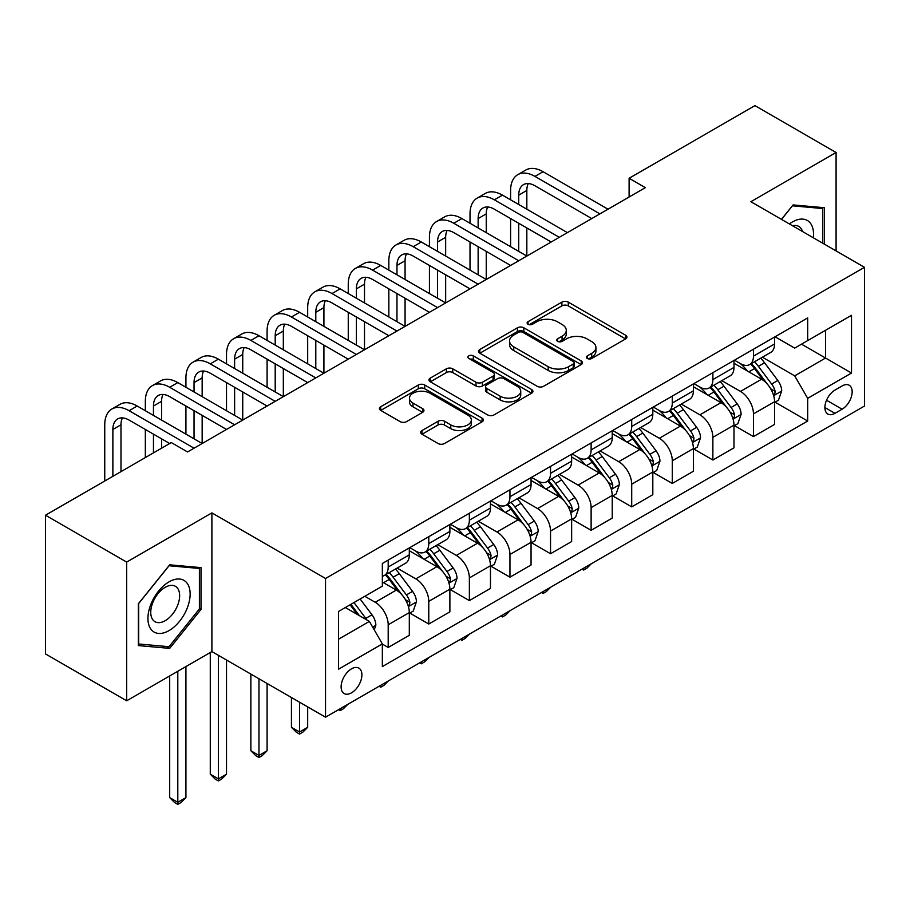 <?xml version="1.0" encoding="UTF-8"?>
<svg xmlns="http://www.w3.org/2000/svg" width="910" height="910" viewBox="0 0 910 910"><rect width="100%" height="100%" fill="white"/><g stroke="black" fill="none" stroke-linecap="round" stroke-linejoin="round"><path stroke-width="1.36" d="M587.314 358.472A3.151 1.82 0 0 0 591.773 358.472L625.636 338.918A4.505 2.605 0 0 0 626.956 337.075A4.505 2.605 0 0 0 625.636 335.233L568.272 302.12A4.505 2.605 0 0 0 561.902 302.12L528.039 321.674A3.151 1.82 0 0 0 527.117 322.959A3.151 1.82 0 0 0 528.039 324.244A3.151 1.82 0 0 0 532.498 324.244L536.889 321.719A14.423 8.326 0 0 1 557.284 321.719L562.062 324.472A14.423 8.326 0 0 1 566.282 330.364A14.423 8.326 0 0 1 562.062 336.245L557.682 338.782A3.151 1.82 0 0 0 556.749 340.067A3.151 1.82 0 0 0 557.682 341.352A3.151 1.82 0 0 0 562.141 341.352L566.52 338.827A14.423 8.326 0 0 1 586.916 338.827L591.693 341.591A14.423 8.326 0 0 1 595.925 347.472A14.423 8.326 0 0 1 591.693 353.364L587.314 355.89A3.151 1.82 0 0 0 586.393 357.175A3.151 1.82 0 0 0 587.314 358.472L587.314 355.89M351.51 692.828A14.696 8.486 120 0 0 361.111 679.884A14.696 8.486 120 0 0 358.858 668.111A14.696 8.486 120 0 0 351.51 668.839A14.696 8.486 120 0 0 341.91 681.783A14.696 8.486 120 0 0 344.162 693.557A14.696 8.486 120 0 0 351.51 692.828M421.99 430.544A4.505 2.605 0 0 0 420.67 432.387A4.505 2.605 0 0 0 421.99 434.229L438.085 443.523A4.505 2.605 0 0 0 444.467 443.523L482.072 421.808A4.505 2.605 0 0 0 483.392 419.965A4.505 2.605 0 0 0 482.072 418.134L424.708 385.01A4.505 2.605 0 0 0 418.327 385.01L380.721 406.724A4.505 2.605 0 0 0 379.402 408.556A4.505 2.605 0 0 0 380.721 410.399L400.161 421.626A4.505 2.605 0 0 0 406.542 421.626L422.627 412.332A4.505 2.605 0 0 0 423.946 410.49A4.505 2.605 0 0 0 422.627 408.647L412.992 403.084A12.057 6.962 0 0 1 409.454 398.159A12.057 6.962 0 0 1 416.905 391.732A12.057 6.962 0 0 1 430.043 393.245L467.808 415.051A12.057 6.962 0 0 1 471.334 419.965A12.057 6.962 0 0 1 463.895 426.403A12.057 6.962 0 0 1 450.757 424.89L444.467 421.25A4.505 2.605 0 0 0 438.085 421.25L421.99 430.544L421.99 434.229M211.893 512.876L126.672 562.084L45.5 515.219L45.5 653.926L126.672 700.791L211.893 651.594L325.53 717.194L325.53 578.476L211.893 512.876L211.893 651.594M836.085 250.91L836.085 152.493L750.864 201.701L864.5 267.312L325.53 578.476M836.085 152.493L754.925 105.64L629.106 178.269L629.106 197.015M45.5 515.219L171.307 442.578L187.551 451.951L645.338 187.642L629.106 178.269M537.207 386.295A4.505 2.605 0 0 0 543.577 386.295L581.183 364.58A4.505 2.605 0 0 0 582.502 362.749A4.505 2.605 0 0 0 581.183 360.906L523.819 327.782A4.505 2.605 0 0 0 517.437 327.782L479.832 349.497A4.505 2.605 0 0 0 478.512 351.34A4.505 2.605 0 0 0 479.832 353.182L537.207 386.295M470.106 359.154A3.151 1.82 0 0 1 473.302 359.598L473.302 355.844L531.622 389.514A4.505 2.605 0 0 1 532.941 391.357A4.505 2.605 0 0 1 531.622 393.2L494.016 414.903A4.505 2.605 0 0 1 487.646 414.903L430.282 381.79L430.282 378.105A4.505 2.605 0 0 0 428.963 379.948A4.505 2.605 0 0 0 430.282 381.79M430.282 378.105L446.378 368.812A4.505 2.605 0 0 1 452.748 368.812L476.01 382.245A4.505 2.605 0 0 0 482.391 382.245L493.061 376.08A4.505 2.605 0 0 0 494.38 374.249A4.505 2.605 0 0 0 493.061 372.406L468.843 358.426A3.151 1.82 0 0 1 467.922 357.129A3.151 1.82 0 0 1 469.867 355.446A3.151 1.82 0 0 1 473.302 355.844M842.103 385.965L834.959 390.094A14.23 8.213 120 0 0 825.654 402.641A14.23 8.213 120 0 0 827.838 414.039A14.23 8.213 120 0 0 834.959 413.333L842.103 409.216A14.23 8.213 120 0 0 851.396 396.669A14.23 8.213 120 0 0 849.212 385.26A14.23 8.213 120 0 0 842.103 385.965M325.53 717.194L864.5 406.031L864.5 267.312M775.047 336.768L794.692 348.109L807.682 340.602L807.682 317.92L382.348 563.483L382.348 586.165L338.52 611.474L338.52 669.214L382.348 643.905L382.348 666.586L807.682 421.023L807.682 398.341L794.692 375.853L762.409 357.209M807.682 340.602L851.51 315.304L851.51 373.032L807.682 398.341M126.672 562.084L126.672 700.791M801.517 344.173L825.541 358.039L825.541 330.296L851.51 315.304M794.692 375.853L825.541 358.039L851.51 373.032M338.52 639.218L369.369 621.405L345.345 607.539M382.348 644.087L388.195 647.465L388.195 624.783A18.371 10.601 -120 0 0 375.216 602.284L364.819 596.289M388.195 647.465L409.307 635.282L409.307 612.601A18.371 10.601 -120 0 0 396.316 590.101L382.348 582.047M409.784 613.067L428.781 624.033L428.781 601.351A18.371 10.601 -120 0 0 415.79 578.862L397.147 568.09M428.781 624.033L449.881 611.85L449.881 589.168A18.371 10.601 -120 0 0 436.902 566.668L409.307 550.743M450.37 589.635L469.367 600.6L469.367 577.918A18.371 10.601 -120 0 0 456.376 555.43L437.733 544.658M469.367 600.6L490.467 588.417L490.467 565.736A18.371 10.601 -120 0 0 477.488 543.236L449.881 527.311M490.956 566.202L509.953 577.167L509.953 554.486A18.371 10.601 -120 0 0 496.962 531.997L478.319 521.225M509.953 577.167L531.053 564.985L531.053 542.303A18.371 10.601 -120 0 0 518.063 519.815L490.467 503.878M531.542 542.769L550.539 553.735L550.539 531.053A18.371 10.601 -120 0 0 537.548 508.565L518.905 497.793M550.539 553.735L571.639 541.552L571.639 518.871A18.371 10.601 -120 0 0 558.649 496.382L531.053 480.446M572.128 519.337L591.125 530.303L591.125 507.621A18.371 10.601 -120 0 0 578.134 485.132L559.491 474.36M591.125 530.303L612.225 518.12L612.225 495.438A18.371 10.601 -120 0 0 599.235 472.95L571.639 457.013M612.714 495.904L631.711 506.881L631.711 484.2A18.371 10.601 -120 0 0 618.72 461.7L600.077 450.939M631.711 506.881L652.811 494.687L652.811 472.006A18.371 10.601 -120 0 0 639.821 449.517L612.225 433.581M653.3 472.483L672.285 483.449L672.285 460.767A18.371 10.601 -120 0 0 659.306 438.267L640.651 427.507M672.285 483.449L693.397 471.255L693.397 448.573A18.371 10.601 -120 0 0 680.407 426.085L652.811 410.148M693.886 449.051L712.871 460.016L712.871 437.335A18.371 10.601 -120 0 0 699.892 414.835L681.237 404.074M712.871 460.016L733.983 447.834L733.983 425.152A18.371 10.601 -120 0 0 720.993 402.652L693.397 386.716M734.461 425.618L753.457 436.584L753.457 413.902A18.371 10.601 -120 0 0 740.478 391.402L721.823 380.642M753.457 436.584L774.569 424.401L774.569 401.72A18.371 10.601 -120 0 0 761.579 379.22L733.983 363.283M734.461 360.189L740.478 363.659A18.371 10.601 -120 0 0 749.658 364.569A18.371 10.601 -120 0 0 753.457 356.163L753.457 349.224M693.886 383.622L699.892 387.091A18.371 10.601 -120 0 0 709.072 388.001A18.371 10.601 -120 0 0 712.871 379.595L712.871 372.656M653.3 407.054L659.306 410.524A18.371 10.601 -120 0 0 668.486 411.434A18.371 10.601 -120 0 0 672.285 403.028L672.285 396.089M612.714 430.487L618.72 433.956A18.371 10.601 -120 0 0 627.9 434.866A18.371 10.601 -120 0 0 631.711 426.46L631.711 419.521M572.128 453.919L578.134 457.389A18.371 10.601 -120 0 0 587.314 458.299A18.371 10.601 -120 0 0 591.125 449.893L591.125 442.954M531.542 477.352L537.548 480.821A18.371 10.601 -120 0 0 546.728 481.731A18.371 10.601 -120 0 0 550.539 473.325L550.539 466.386M490.956 500.784L496.962 504.254A18.371 10.601 -120 0 0 506.153 505.164A18.371 10.601 -120 0 0 509.953 496.758L509.953 489.819M450.37 524.217L456.376 527.686A18.371 10.601 -120 0 0 465.567 528.596A18.371 10.601 -120 0 0 469.367 520.179L469.367 513.251M409.784 547.649L415.79 551.119A18.371 10.601 -120 0 0 424.981 552.029A18.371 10.601 -120 0 0 428.781 543.611L428.781 536.684M775.047 402.186L807.682 421.023M749.658 364.569L770.759 352.386A18.371 10.601 -120 0 0 774.569 343.98L774.569 337.041M709.072 388.001L730.173 375.819A18.371 10.601 -120 0 0 733.983 367.412L733.983 360.474M668.486 411.434L689.587 399.251A18.371 10.601 -120 0 0 693.397 390.845L693.397 383.906M627.9 434.866L649.001 422.684A18.371 10.601 -120 0 0 652.811 414.277L652.811 407.339M587.314 458.299L608.426 446.116A18.371 10.601 -120 0 0 612.225 437.71L612.225 430.771M546.728 481.731L567.84 469.549A18.371 10.601 -120 0 0 571.639 461.142L571.639 454.204M506.153 505.164L527.254 492.981A18.371 10.601 -120 0 0 531.053 484.564L531.053 477.636M465.567 528.596L486.668 516.402A18.371 10.601 -120 0 0 490.467 507.996L490.467 501.069M424.981 552.029L446.082 539.835A18.371 10.601 -120 0 0 449.881 531.429L449.881 524.49M382.348 576.201A18.371 10.601 -120 0 0 384.395 575.45L405.496 563.267A18.371 10.601 -120 0 0 409.307 554.861L409.307 547.922M384.395 575.45A18.371 10.601 -120 0 0 388.195 567.044L388.195 560.105M369.369 621.405L382.348 643.905M824.403 244.164L824.403 207.719L793.076 204.921L781.451 219.367M138.354 645.577L169.692 648.375L201.019 609.393L201.019 567.624L169.692 564.826L138.354 603.796L138.354 645.577M199.392 608.46L201.019 609.393M166.382 646.464L169.692 648.375M588.577 358.915L591.693 357.107A14.423 8.326 0 0 0 595.925 351.226L595.925 347.472M566.282 330.364L566.282 334.107A14.423 8.326 0 0 1 562.062 339.999L558.933 341.796M625.58 338.952L568.272 305.862A4.505 2.605 0 0 0 561.902 305.862L529.301 324.688M581.126 364.614L523.819 331.536A4.505 2.605 0 0 0 517.437 331.536L479.9 353.216M573.209 364.034A3.151 1.82 0 0 0 574.142 362.749A3.151 1.82 0 0 0 573.209 361.452L522.863 332.389A3.151 1.82 0 0 0 518.404 332.389L513.775 335.051A14.423 8.326 0 0 0 509.554 340.943A14.423 8.326 0 0 0 513.775 346.835L548.195 366.696A14.423 8.326 0 0 0 568.591 366.696L573.209 364.034L573.209 367.788A3.151 1.82 0 0 0 574.142 366.491L574.142 362.749M509.554 340.943L509.554 344.697A14.423 8.326 0 0 0 513.775 350.577L513.775 346.835M573.209 367.788L568.591 370.45A14.423 8.326 0 0 1 548.195 370.45L513.775 350.577M430.339 381.825L446.378 372.565L446.378 368.812M494.38 374.249L494.38 377.991A4.505 2.605 0 0 1 493.061 379.834L482.391 385.999A4.505 2.605 0 0 1 476.01 385.999L452.748 372.565A4.505 2.605 0 0 0 446.378 372.565M473.302 359.598L531.565 393.234M500.159 396.191A12.057 6.962 0 0 0 513.297 397.693A12.057 6.962 0 0 0 520.736 391.266A12.057 6.962 0 0 0 517.198 386.34L503.901 378.662A4.505 2.605 0 0 0 497.52 378.662L486.85 384.828A4.505 2.605 0 0 0 485.53 386.67A4.505 2.605 0 0 0 486.85 388.502L500.159 396.191L500.159 399.934A12.057 6.962 0 0 0 513.297 401.447A12.057 6.962 0 0 0 520.736 395.008L520.736 391.266M485.53 386.67L485.53 390.413A4.505 2.605 0 0 0 486.85 392.255L486.85 388.502M500.159 399.934L486.85 392.255M471.334 419.965L471.334 423.719A12.057 6.962 0 0 1 463.895 430.146A12.057 6.962 0 0 1 450.757 428.644L444.467 425.004A4.505 2.605 0 0 0 438.085 425.004L422.058 434.263M409.454 398.159L409.454 401.913A12.057 6.962 0 0 0 412.992 406.838L412.992 403.084M422.57 412.366L412.992 406.838M482.004 421.842L424.708 388.763A4.505 2.605 0 0 0 418.327 388.763L380.778 410.433M774.569 402.47L778.459 400.218L781.701 390.845A12.171 7.03 -120 0 0 777.822 380.482L764.559 362.772A35.126 20.282 -120 0 0 760.726 358.187M747.531 371.109A35.126 20.282 -120 0 0 740.342 363.59M773.455 395.008L774.865 393.484L775.138 391.357A12.171 7.03 -120 0 0 771.657 384.043L758.383 366.332A35.126 20.282 -120 0 0 754.549 361.748M751.285 363.636A29.154 16.835 60 0 1 756.073 369.073L767.301 384.054M750.659 363.989A35.126 20.282 60 0 1 754.492 368.584L763.308 380.357M591.341 563.734L586.904 568.181L583.651 570.047L582.025 569.114M583.651 568.17L583.651 570.047M510.601 199.825L510.601 190.463A34.432 19.883 60 0 1 517.733 174.697L525.855 170.011A34.432 19.883 60 0 1 543.065 171.717L608.005 209.198M517.733 174.697A34.432 19.883 60 0 1 534.955 176.404L599.883 213.884M591.773 218.571L534.955 185.776A22.955 13.252 -120 0 0 523.477 184.639A22.955 13.252 -120 0 0 518.723 195.149L518.723 204.511M528.278 183.57A22.955 13.252 -120 0 0 526.833 190.463L526.833 209.198M518.723 223.257L518.723 251.376M526.833 227.944L526.833 256.063L461.905 218.571L453.783 223.257L518.723 260.749M510.601 246.69L510.601 218.571M733.983 425.891L737.873 423.65L741.115 414.277A12.171 7.03 -120 0 0 737.236 403.915L723.973 386.204A35.126 20.282 -120 0 0 720.14 381.608M706.945 394.542A35.126 20.282 -120 0 0 699.756 387.012M732.868 418.441L734.29 416.916L734.552 414.789A12.171 7.03 -120 0 0 731.071 407.475L717.808 389.764A35.126 20.282 -120 0 0 713.975 385.18M710.699 387.057A29.154 16.835 60 0 1 715.487 392.506L726.715 407.487M710.073 387.421A35.126 20.282 60 0 1 713.906 392.017L722.722 403.79M550.755 587.166L546.318 591.602L543.065 593.479L541.439 592.546M543.065 591.602L543.065 593.479M693.397 449.324L697.288 447.083L700.541 437.71A12.171 7.03 -120 0 0 696.651 427.347L683.387 409.637A35.126 20.282 -120 0 0 679.554 405.041M666.359 417.974A35.126 20.282 -120 0 0 659.17 410.444M692.283 441.873L693.704 440.349L693.966 438.222A12.171 7.03 -120 0 0 690.485 430.908L677.222 413.197A35.126 20.282 -120 0 0 673.389 408.601M670.113 410.49A29.154 16.835 60 0 1 674.902 415.938L686.129 430.919M669.487 410.854A35.126 20.282 60 0 1 673.32 415.449L682.147 427.222M510.169 610.599L505.733 615.035L502.479 616.912L500.853 615.979M502.479 615.035L502.479 616.912M652.811 472.756L656.702 470.515L659.955 461.142A12.171 7.03 -120 0 0 656.064 450.78L642.801 433.069A35.126 20.282 -120 0 0 638.968 428.474M625.773 441.407A35.126 20.282 -120 0 0 618.584 433.877M651.696 465.306L653.118 463.781L653.38 461.654A12.171 7.03 -120 0 0 649.899 454.34L636.636 436.629A35.126 20.282 -120 0 0 632.803 432.034M629.527 433.922A29.154 16.835 60 0 1 634.315 439.371L645.543 454.352M628.901 434.286A35.126 20.282 60 0 1 632.734 438.882L641.561 450.655M469.583 634.031L465.147 638.467L461.905 640.344L460.278 639.411M461.905 638.467L461.905 640.344M470.015 223.257L470.015 213.884A34.432 19.883 60 0 1 477.147 198.13L485.269 193.443A34.432 19.883 60 0 1 502.479 195.138L567.419 232.63M477.147 198.13A34.432 19.883 60 0 1 494.369 199.825L559.297 237.317M551.187 242.003L494.369 209.198A22.955 13.252 -120 0 0 482.891 208.06A22.955 13.252 -120 0 0 478.137 218.571L478.137 227.944M487.692 207.002A22.955 13.252 -120 0 0 486.247 213.884L486.247 232.63M478.137 246.69L478.137 274.809M486.247 251.376L486.247 279.495L421.319 242.003L413.197 246.69L478.137 284.182M470.015 270.122L470.015 242.003M510.601 265.436L453.783 232.63A22.955 13.252 -120 0 0 442.305 231.493A22.955 13.252 -120 0 0 437.551 242.003L437.551 251.376M447.106 230.435A22.955 13.252 -120 0 0 445.661 237.317L445.661 256.063M437.551 270.122L437.551 298.241M445.661 274.809L445.661 302.928L380.733 265.436L372.611 270.122L437.551 307.614M429.429 293.555L429.429 265.436M429.429 246.69L429.429 237.317A34.432 19.883 60 0 1 436.561 221.551A34.432 19.883 60 0 1 453.783 223.257M436.561 221.551L444.683 216.864A34.432 19.883 60 0 1 461.905 218.571M470.015 288.868L413.197 256.063A22.955 13.252 -120 0 0 401.72 254.925A22.955 13.252 -120 0 0 396.965 265.436L396.965 274.809M406.52 253.867A22.955 13.252 -120 0 0 405.075 260.749L405.075 279.495M396.965 293.555L396.965 321.674M405.075 298.241L405.075 326.36L340.147 288.868L332.025 293.555L396.965 331.047M388.843 316.987L388.843 288.868M388.843 270.122L388.843 260.749A34.432 19.883 60 0 1 395.975 244.983A34.432 19.883 60 0 1 413.197 246.69M395.975 244.983L404.097 240.297A34.432 19.883 60 0 1 421.319 242.003M612.225 496.189L616.127 493.937L619.369 484.564A12.171 7.03 -120 0 0 615.479 474.212L602.215 456.501A35.126 20.282 -120 0 0 598.382 451.906M585.187 464.839A35.126 20.282 -120 0 0 577.998 457.309M611.122 488.738L612.532 487.214L612.794 485.087A12.171 7.03 -120 0 0 609.313 477.773L596.05 460.062A35.126 20.282 -120 0 0 592.217 455.466M588.952 457.355A29.154 16.835 60 0 1 593.73 462.803L604.957 477.784M588.315 457.719A35.126 20.282 60 0 1 592.148 462.314L600.975 474.087M428.997 657.464L424.56 661.9L421.319 663.777L419.692 662.833M421.319 661.9L421.319 663.777M429.429 312.301L372.611 279.495A22.955 13.252 -120 0 0 361.134 278.358A22.955 13.252 -120 0 0 356.379 288.868L356.379 298.241M365.934 277.3A22.955 13.252 -120 0 0 364.5 284.182L364.5 302.928M356.379 316.987L356.379 345.106M364.5 321.674L364.5 349.793L299.561 312.301L291.439 316.987L356.379 354.479M348.257 340.42L348.257 312.301M348.257 293.555L348.257 284.182A34.432 19.883 60 0 1 355.389 268.416A34.432 19.883 60 0 1 372.611 270.122M355.389 268.416L363.511 263.729A34.432 19.883 60 0 1 380.733 265.436M813.312 237.76A29.848 17.233 120 0 0 810.696 223.587A29.848 17.233 120 0 0 789.391 223.951M802.472 231.504A20.43 11.796 120 0 0 801.096 228.535A20.43 11.796 120 0 0 798.798 226.408A20.43 11.796 120 0 0 792.542 225.771M792.36 205.808L822.777 208.549L822.777 243.22M820.763 207.389L822.777 208.549M781.519 219.401L792.417 205.842M169.044 581.854A29.848 17.233 120 0 0 147.932 618.413A29.848 17.233 120 0 0 169.044 630.596A29.848 17.233 120 0 0 190.144 594.037A29.848 17.233 120 0 0 169.044 581.854M165.199 587.325A20.43 11.796 120 0 0 151.845 605.332A20.43 11.796 120 0 0 154.984 621.701A20.43 11.796 120 0 0 165.199 620.688A20.43 11.796 120 0 0 178.542 602.682A20.43 11.796 120 0 0 175.414 586.313A20.43 11.796 120 0 0 165.199 587.325M199.392 608.938L169.044 646.703L138.684 643.984L138.684 603.512L169.044 565.747L199.392 568.454L199.392 608.938M197.39 567.294L199.392 568.454M571.639 519.621L575.541 517.369L578.783 507.996A12.171 7.03 -120 0 0 574.904 497.634L561.629 479.934A35.126 20.282 -120 0 0 557.796 475.338M544.601 488.272A35.126 20.282 -120 0 0 537.412 480.742M570.536 512.171L571.946 510.647L572.208 508.519A12.171 7.03 -120 0 0 568.727 501.205L555.464 483.494A35.126 20.282 -120 0 0 551.631 478.899M548.366 480.787A29.154 16.835 60 0 1 553.143 486.224L564.371 501.217M547.74 481.151A35.126 20.282 60 0 1 551.562 485.735L560.389 497.508M388.411 680.896L383.974 685.332L380.733 687.209L379.106 686.265M380.733 685.332L380.733 687.209M531.053 543.054L534.955 540.802L538.197 531.429A12.171 7.03 -120 0 0 534.318 521.066L521.043 503.355A35.126 20.282 -120 0 0 517.21 498.771M504.026 511.704A35.126 20.282 -120 0 0 496.826 504.174M529.95 535.603L531.36 534.068L531.633 531.952A12.171 7.03 -120 0 0 528.141 524.626L514.878 506.927A35.126 20.282 -120 0 0 511.045 502.331M507.78 504.22A29.154 16.835 60 0 1 512.569 509.657L523.796 524.649M507.154 504.584A35.126 20.282 60 0 1 510.988 509.168L519.803 520.941M347.825 704.329L343.388 708.765L340.147 710.642L338.52 709.698M340.147 708.765L340.147 710.642M490.467 566.486L494.369 564.234L497.611 554.861A12.171 7.03 -120 0 0 493.732 544.499L480.469 526.788A35.126 20.282 -120 0 0 476.635 522.203M463.44 535.125A35.126 20.282 -120 0 0 456.251 527.607M489.364 559.036L490.774 557.5L491.047 555.384A12.171 7.03 -120 0 0 487.555 548.059L474.292 530.359A35.126 20.282 -120 0 0 470.459 525.764M467.194 527.652A29.154 16.835 60 0 1 471.983 533.089L483.21 548.082M466.568 528.016A35.126 20.282 60 0 1 470.402 532.6L479.217 544.373M299.561 702.202L299.561 732.004L307.682 727.317L307.682 706.888M307.682 727.317L302.802 732.197L299.561 734.074L296.319 732.197L291.439 727.317L291.439 697.515M291.439 727.317L299.561 732.004L299.561 734.074M449.881 589.919L453.783 587.667L457.025 578.294A12.171 7.03 -120 0 0 453.146 567.931L439.883 550.22A35.126 20.282 -120 0 0 436.049 545.636M422.854 558.558A35.126 20.282 -120 0 0 415.665 551.039M448.778 582.468L450.188 580.933L450.461 578.817A12.171 7.03 -120 0 0 446.981 571.491L433.706 553.78A35.126 20.282 -120 0 0 429.873 549.196M426.608 551.085A29.154 16.835 60 0 1 431.397 556.522L442.624 571.514M425.982 551.449A35.126 20.282 60 0 1 429.816 556.033L438.631 567.806M258.975 678.769L258.975 755.437L267.096 750.75L267.096 683.456M267.096 750.75L262.228 755.63L258.975 757.507L255.733 755.63L250.864 750.75L250.864 674.082M250.864 750.75L258.975 755.437L258.975 757.507M409.307 613.351L413.197 611.099L416.439 601.726A12.171 7.03 -120 0 0 412.56 591.363L399.297 573.653A35.126 20.282 -120 0 0 395.463 569.068M408.192 605.901L409.602 604.365L409.875 602.249A12.171 7.03 -120 0 0 406.395 594.924L393.12 577.213A35.126 20.282 -120 0 0 389.287 572.629M386.022 574.517A29.154 16.835 60 0 1 390.811 579.954L402.038 594.947M385.396 574.881A35.126 20.282 60 0 1 389.23 579.465L398.045 591.238M218.389 655.337L218.389 778.869L226.51 774.183L226.51 660.023M226.51 774.183L221.642 779.062L218.389 780.928L215.147 779.062L210.278 774.183L210.278 652.527M210.278 774.183L218.389 778.869L218.389 780.928M388.843 335.733L332.025 302.928A22.955 13.252 -120 0 0 320.548 301.79A22.955 13.252 -120 0 0 315.793 312.301L315.793 321.674M325.348 300.732A22.955 13.252 -120 0 0 323.914 307.614L323.914 326.36M315.793 340.42L315.793 368.539M323.914 345.106L323.914 373.225L258.975 335.733L250.864 340.42L315.793 377.912M307.682 363.852L307.682 335.733M307.682 316.987L307.682 307.614A34.432 19.883 60 0 1 314.814 291.848A34.432 19.883 60 0 1 332.025 293.555M314.814 291.848L322.925 287.162A34.432 19.883 60 0 1 340.147 288.868M348.257 359.166L291.439 326.36A22.955 13.252 -120 0 0 279.962 325.223A22.955 13.252 -120 0 0 275.207 335.733L275.207 345.106M284.762 324.165A22.955 13.252 -120 0 0 283.329 331.047L283.329 349.793M275.207 363.852L275.207 391.971M283.329 368.539L283.329 396.658L218.389 359.166L210.278 363.852L275.207 401.344M267.096 387.285L267.096 359.166M267.096 340.42L267.096 331.047A34.432 19.883 60 0 1 274.228 315.281A34.432 19.883 60 0 1 291.439 316.987M274.228 315.281L282.339 310.594A34.432 19.883 60 0 1 299.561 312.301M307.682 382.598L250.864 349.793A22.955 13.252 -120 0 0 239.375 348.655A22.955 13.252 -120 0 0 234.621 359.166L234.621 368.539M244.176 347.597A22.955 13.252 -120 0 0 242.743 354.479L242.743 373.225M234.621 387.285L234.621 415.404M242.743 391.971L242.743 420.09L177.803 382.598L169.692 387.285L234.621 424.765M226.51 410.717L226.51 382.598M226.51 363.852L226.51 354.479A34.432 19.883 60 0 1 233.642 338.713A34.432 19.883 60 0 1 250.864 340.42M233.642 338.713L241.753 334.027A34.432 19.883 60 0 1 258.975 335.733M267.096 406.031L210.278 373.225A22.955 13.252 -120 0 0 198.789 372.088A22.955 13.252 -120 0 0 194.035 382.598L194.035 391.971M203.59 371.03A22.955 13.252 -120 0 0 202.156 377.912L202.156 396.658M194.035 410.717L194.035 438.825M202.156 415.404L202.156 443.511L137.217 406.031L129.106 410.717L194.035 448.198M185.924 434.138L185.924 406.031M185.924 387.285L185.924 377.912A34.432 19.883 60 0 1 193.056 362.146A34.432 19.883 60 0 1 210.278 363.852M193.056 362.146L201.167 357.459A34.432 19.883 60 0 1 218.389 359.166M226.51 429.452L169.692 396.658A22.955 13.252 -120 0 0 158.215 395.52A22.955 13.252 -120 0 0 153.46 406.031L153.46 415.404M163.015 394.462A22.955 13.252 -120 0 0 161.57 401.344L161.57 420.09M153.46 434.138L153.46 452.884M161.57 438.825L161.57 448.198M145.338 457.571L145.338 429.452M145.338 410.717L145.338 401.344A34.432 19.883 60 0 1 152.47 385.578A34.432 19.883 60 0 1 169.692 387.285M152.47 385.578L160.592 380.892A34.432 19.883 60 0 1 177.803 382.598M374.238 629.845L375.853 625.159A12.171 7.03 -120 0 0 371.974 614.796L360.132 598.996M366.912 619.994A12.171 7.03 -120 0 0 365.809 618.356L353.967 602.557M350.919 604.32L359.427 615.672M350.077 604.809L357.289 614.432M177.803 671.273L177.803 802.302L185.924 797.615L185.924 666.586M185.924 797.615L181.056 802.495L177.803 804.36L174.561 802.495L169.692 797.615L169.692 675.959M169.692 797.615L177.803 802.302L177.803 804.36M169.692 443.511L129.106 420.09A22.955 13.252 -120 0 0 117.629 418.953A22.955 13.252 -120 0 0 112.874 429.463L112.874 476.317M122.429 417.883A22.955 13.252 -120 0 0 120.984 424.777L120.984 471.63M104.752 481.003L104.752 424.777A34.432 19.883 60 0 1 111.884 409.011A34.432 19.883 60 0 1 129.106 410.717M111.884 409.011L120.006 404.324A34.432 19.883 60 0 1 137.217 406.031M375.216 602.284L396.316 590.101M415.79 578.862L436.902 566.668M456.376 555.43L477.488 543.236M496.962 531.997L518.063 519.815M537.548 508.565L558.649 496.382M578.134 485.132L599.235 472.95M618.72 461.7L639.821 449.517M659.306 438.267L680.407 426.085M699.892 414.835L720.993 402.652M740.478 391.402L761.579 379.22M753.457 356.163L774.569 343.98M753.457 413.902L774.569 401.72M712.871 437.335L733.983 425.152M712.871 379.595L733.983 367.412M672.285 460.767L693.397 448.573M672.285 403.028L693.397 390.845M631.711 484.2L652.811 472.006M631.711 426.46L652.811 414.277M591.125 507.621L612.225 495.438M591.125 449.893L612.225 437.71M550.539 531.053L571.639 518.871M550.539 473.325L571.639 461.142M509.953 554.486L531.053 542.303M509.953 496.758L531.053 484.564M469.367 577.918L490.467 565.736M469.367 520.179L490.467 507.996M428.781 601.351L449.881 589.168M428.781 543.611L449.881 531.429M388.195 624.783L409.307 612.601M388.195 567.044L409.307 554.861M826.53 400.229L842.103 409.216M824.892 407.532L834.959 413.333M591.693 357.107L591.693 353.364M557.682 341.352L557.682 338.782M562.062 339.999L562.062 336.245M528.039 324.244L528.039 321.674M561.902 305.862L561.902 302.12M568.272 305.862L568.272 302.12M625.636 338.918L625.636 335.233M479.832 353.182L479.832 349.497M517.437 331.536L517.437 327.782M523.819 331.536L523.819 327.782M581.183 364.58L581.183 360.906M548.195 370.45L548.195 366.696M568.591 370.45L568.591 366.696M452.748 372.565L452.748 368.812M476.01 385.999L476.01 382.245M482.391 385.999L482.391 382.245M493.061 379.834L493.061 376.08M531.622 393.2L531.622 389.514M438.085 425.004L438.085 421.25M444.467 425.004L444.467 421.25M450.757 428.644L450.757 424.89M422.627 412.332L422.627 408.647M380.721 410.399L380.721 406.724M418.327 388.763L418.327 385.01M424.708 388.763L424.708 385.01M482.072 421.808L482.072 418.134M773.659 395.679L781.622 391.072M758.383 366.332L764.559 362.772M748.816 371.86L754.492 368.584M771.657 384.043L777.822 380.482M770.69 388.798L775.138 391.357M543.065 171.717L534.955 176.404M526.833 190.463L518.723 195.149M733.073 419.112L741.036 414.505M717.808 389.764L723.973 386.204M708.242 395.293L713.906 392.017M731.071 407.475L737.236 403.915M730.104 412.23L734.552 414.789M692.487 442.544L700.461 437.938M677.222 413.197L683.387 409.637M667.656 418.725L673.32 415.449M690.485 430.908L696.651 427.347M689.518 435.662L693.966 438.222M651.901 465.977L659.875 461.37M636.636 436.629L642.801 433.069M627.07 442.146L632.734 438.882M649.899 454.34L656.064 450.78M648.932 459.084L653.38 461.654M502.479 195.138L494.369 199.825M486.247 213.884L478.137 218.571M445.661 237.317L437.551 242.003M405.075 260.749L396.965 265.436M611.315 489.409L619.289 484.802M596.05 460.062L602.215 456.501M586.484 465.579L592.148 462.314M609.313 477.773L615.479 474.212M608.346 482.516L612.794 485.087M364.5 284.182L356.379 288.868M570.729 512.842L578.703 508.235M555.464 483.494L561.629 479.934M545.898 489.011L551.562 485.735M568.727 501.205L574.904 497.634M567.772 505.949L572.208 508.519M530.143 536.263L538.117 531.667M514.878 506.927L521.043 503.355M505.312 512.444L510.988 509.168M528.141 524.626L534.318 521.066M527.186 529.381L531.633 531.952M489.557 559.696L497.531 555.1M474.292 530.359L480.469 526.788M464.726 535.876L470.402 532.6M487.555 548.059L493.732 544.499M486.6 552.814L491.047 555.384M448.983 583.128L456.945 578.533M433.706 553.78L439.883 550.22M424.14 559.309L429.816 556.033M446.981 571.491L453.146 567.931M446.014 576.246L450.461 578.817M408.397 606.56L416.359 601.965M393.12 577.213L399.297 573.653M383.554 582.741L389.23 579.465M406.395 594.924L412.56 591.363M405.428 599.679L409.875 602.249M323.914 307.614L315.793 312.301M283.329 331.047L275.207 335.733M242.743 354.479L234.621 359.166M202.156 377.912L194.035 382.598M161.57 401.344L153.46 406.031M372.69 627.172L375.773 625.386M365.809 618.356L371.974 614.796M120.984 424.777L112.874 429.463"/></g></svg>
